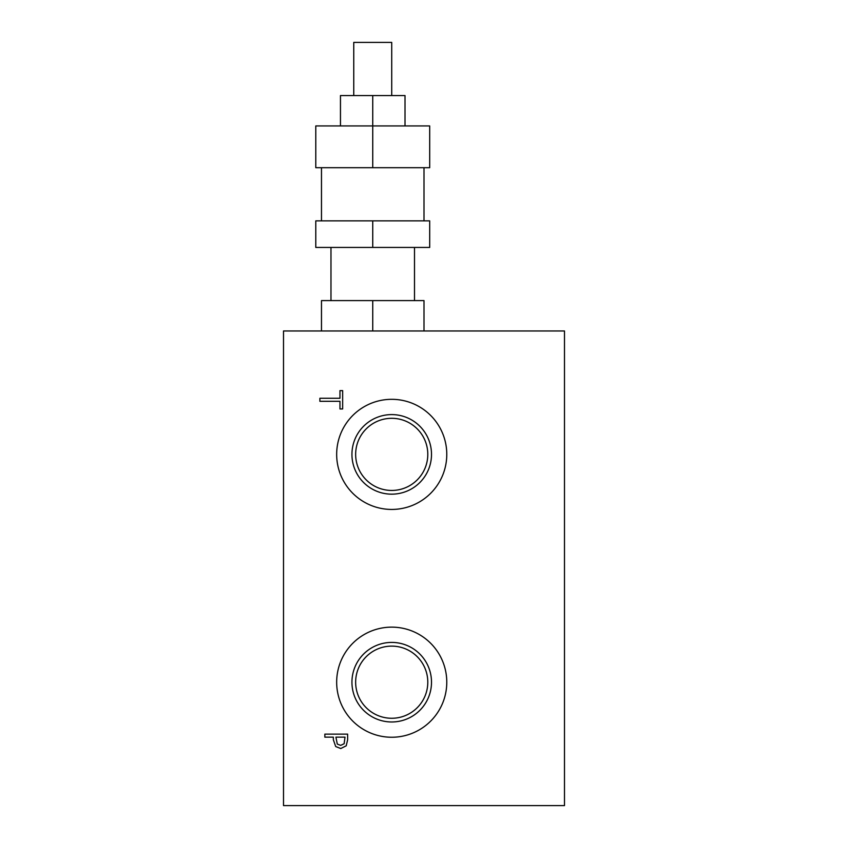 <?xml version="1.0" encoding="UTF-8"?>
<svg xmlns="http://www.w3.org/2000/svg" width="848" height="848" viewBox="0 0 848 848"><rect width="100%" height="100%" fill="white"/><g stroke="black" fill="none" stroke-linecap="round" stroke-linejoin="round"><path stroke-width="1.27" d="M391.723 418.308A36.072 36.072 0 0 0 355.651 454.38A36.072 36.072 0 0 0 391.723 490.451A36.072 36.072 0 0 0 427.795 454.38A36.072 36.072 0 0 0 391.723 418.308M391.723 646.123A36.072 36.072 0 0 0 355.651 682.195A36.072 36.072 0 0 0 391.723 718.267A36.072 36.072 0 0 0 427.795 682.195A36.072 36.072 0 0 0 391.723 646.123M344.14 743.728L345.009 737.156L335.925 737.156L337.292 744.078L340.673 745.371L344.14 743.728M346.207 745.816L340.758 748.53L335.702 746.537L333.338 739.721L333.338 737.156L324.848 737.156L324.848 734.135L347.627 734.135L347.627 739.848L346.207 745.816M319.876 401.305L319.876 398.274L339.963 398.274L339.963 390.631L342.656 390.631L342.656 408.948L339.963 408.948L339.963 401.305L319.876 401.305M564.492 330.974L283.508 330.974L283.508 805.6L564.492 805.6L564.492 330.974M391.723 627.138A55.056 55.056 0 0 1 439.402 709.723A55.056 55.056 0 0 1 344.044 709.723A55.056 55.056 0 0 1 391.723 627.138M391.723 399.323A55.056 55.056 0 0 1 439.402 481.908A55.056 55.056 0 0 1 344.044 481.908A55.056 55.056 0 0 1 391.723 399.323M391.723 642.413A39.782 39.782 0 0 0 351.941 682.195A39.782 39.782 0 0 0 391.723 721.977A39.782 39.782 0 0 0 431.505 682.195A39.782 39.782 0 0 0 391.723 642.413M391.723 414.598A39.782 39.782 0 0 0 351.941 454.38A39.782 39.782 0 0 0 391.723 494.161A39.782 39.782 0 0 0 431.505 454.38A39.782 39.782 0 0 0 391.723 414.598M391.723 95.559L391.723 42.4L353.754 42.4L353.754 95.559M424 330.974L424 300.595L321.477 300.595L321.477 330.974M372.738 330.974L372.738 300.595M372.738 220.862L315.785 220.862L315.785 247.436L372.738 247.436L372.738 220.862L429.692 220.862L429.692 247.436L372.738 247.436M315.785 167.703L429.692 167.703L429.692 125.939L315.785 125.939L315.785 167.703M372.738 167.703L372.738 95.559L340.461 95.559L340.461 125.939M405.015 125.939L405.015 95.559L372.738 95.559M321.477 167.703L321.477 220.862M424 167.703L424 220.862M330.974 247.436L330.974 300.595M414.502 247.436L414.502 300.595"/></g></svg>
